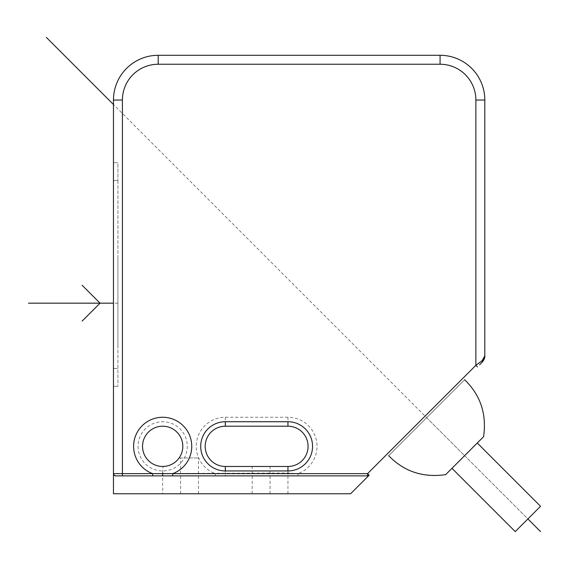 <?xml version="1.0" encoding="UTF-8"?>
<svg xmlns="http://www.w3.org/2000/svg" width="569" height="569" viewBox="0 0 569 569"><rect width="100%" height="100%" fill="white"/><g stroke="black" fill="none" stroke-linecap="round" stroke-linejoin="round"><path stroke-width="0.43" stroke-dasharray="2.85 2.13" d="M169.029 475.869L367.567 475.869L298 475.869L298 473.636L287.957 473.038L113.459 473.636L113.459 493.771L350.596 493.771L369.146 475.215L367.567 473.636L298 473.636A29.083 29.083 0 0 0 287.957 417.262L287.957 426.209L225.317 426.209A20.135 20.135 0 0 0 205.181 446.345A20.135 20.135 0 0 0 225.317 466.473L287.957 466.473A20.135 20.135 0 0 0 308.085 446.345A20.135 20.135 0 0 0 287.957 426.209A20.135 20.135 0 0 1 308.085 446.345A20.135 20.135 0 0 1 287.957 466.473L287.957 493.771L252.159 493.771L287.957 493.771M252.159 493.771L252.159 466.473M162.677 493.771L198.467 493.771L162.677 493.771L162.677 475.869M287.957 466.473L287.957 475.869L298 475.869L122.406 475.869L122.406 100.037L113.459 100.037L113.459 473.636L115.699 475.869L156.774 475.869M160.743 475.869L165.259 475.869M162.677 473.038L162.99 466.473M163.353 466.466L165.11 466.331M166.639 466.082L168.253 465.691L166.632 466.082M172.677 463.82L171.333 464.517L172.663 463.82M175.003 462.263L175.757 461.651M176.888 460.606L177.613 459.844M178.389 458.934L179.107 457.974L178.389 458.934M177.613 459.837L176.916 460.577M175.771 461.637L174.982 462.277M142.542 446.345A20.135 20.135 0 0 0 162.677 466.473A20.135 20.135 0 0 0 182.813 446.345A20.135 20.135 0 0 0 162.677 426.209A20.135 20.135 0 0 0 142.542 446.345A20.135 20.135 0 0 0 162.677 466.473A20.135 20.135 0 0 0 182.813 446.345A20.135 20.135 0 0 0 162.677 426.209A20.135 20.135 0 0 0 142.542 446.345M464.617 379.743L388.691 455.669L464.617 379.743M482.199 360.582A2.24 1.294 -135 0 1 482.199 362.161L481.502 362.858M480.684 363.676L479.589 364.772M113.459 100.037A44.745 44.745 0 0 1 158.203 55.293L440.079 55.293A44.745 44.745 0 0 1 484.816 100.037L484.816 355.838L483.401 360.668M113.459 162.677L113.459 386.387L113.459 162.677L117.932 162.677L117.932 180.572L117.932 162.677L113.459 162.677M479.567 362.553L475.869 365.326L367.567 473.636L367.567 475.869L369.146 475.215A2.24 2.24 0 0 1 367.567 475.869L122.406 475.869M287.957 417.262L225.317 417.262A29.083 29.083 0 0 0 215.274 473.636L215.274 475.869L225.317 475.869L225.317 466.473M484.816 355.845L484.696 356.941M117.932 180.572L117.932 386.387L117.932 180.572L113.459 180.572L117.932 180.572M113.459 386.387L117.932 386.387L113.459 386.387M445.641 474.653L483.6 436.686M426.658 417.71L464.617 455.669L451.964 468.33L477.277 443.016L464.617 455.669L527.897 518.949L540.55 506.289M515.237 531.602L527.897 518.949L113.459 104.511M179.107 457.974L198.467 457.974L179.107 457.974M198.467 493.771L198.467 457.974M180.572 493.771L180.572 457.974M270.055 493.771L270.055 466.473M117.932 258.426L117.932 347.908M117.932 303.17L113.459 303.17M138.068 446.345A24.609 24.609 0 0 0 162.677 470.947A24.609 24.609 0 0 0 187.286 446.345A24.609 24.609 0 0 0 162.677 421.736A24.609 24.609 0 0 0 138.068 446.345M122.406 100.037A35.797 35.797 0 0 1 158.203 64.247L440.079 64.247A35.797 35.797 0 0 1 475.869 100.037L475.869 365.326L477.455 366.905M440.079 64.247L440.079 55.293A44.745 44.745 0 0 1 484.816 100.037L475.869 100.037M225.317 417.262L225.317 426.209M158.203 64.247L158.203 55.293M113.459 368.492L117.932 368.492L113.459 368.492M482.199 362.161L482.754 361.55M482.953 361.308L484.354 358.676"/><path stroke-width="0.85" d="M287.957 426.209A20.135 20.135 0 0 1 308.085 446.345A20.135 20.135 0 0 1 287.957 466.473L225.317 466.473A20.135 20.135 0 0 1 205.181 446.345A20.135 20.135 0 0 1 225.317 426.209L287.957 426.209L287.957 421.736A24.609 24.609 0 0 1 312.566 446.345A24.609 24.609 0 0 1 287.957 470.947L225.317 470.947A24.609 24.609 0 0 1 200.708 446.345A24.609 24.609 0 0 1 225.317 421.736L287.957 421.736M113.964 475.044L113.459 473.636L113.459 493.771L350.596 493.771L369.146 475.215L367.567 475.869L367.567 473.636L369.146 475.215A2.24 2.24 0 0 1 367.567 475.869L152.634 475.869L172.72 475.869L172.72 473.636L367.567 473.636L475.869 365.326L482.199 360.582A2.24 1.294 45 0 1 482.199 362.161L484.816 355.838L484.816 100.037A44.745 44.745 0 0 0 440.079 55.293L158.203 55.293A44.745 44.745 0 0 0 113.459 100.037L113.459 473.636A2.24 2.24 0 0 0 115.699 475.869L114.092 475.193M156.774 475.869L160.743 475.869M165.259 475.869L169.029 475.869M115.699 475.869L152.634 475.869L152.634 473.636L172.72 473.636A29.083 29.083 0 0 0 162.677 417.262A29.083 29.083 0 0 0 152.634 473.636L122.406 473.636L122.406 475.869L115.699 475.869A2.24 2.24 0 0 1 113.459 473.636L122.406 473.636L122.406 100.037L113.459 100.037M182.813 446.345A20.135 20.135 0 0 1 162.677 466.473A20.135 20.135 0 0 1 142.542 446.345A20.135 20.135 0 0 1 162.677 426.209A20.135 20.135 0 0 1 182.813 446.345M162.99 466.473L163.353 466.466M165.11 466.331L162.677 466.473M172.663 463.82L173.865 463.081M177.613 459.844L178.389 458.934L177.613 459.837M173.872 463.074L172.677 463.82M479.589 364.772L482.199 362.161C484.134 359.828 485.008 357.723 484.816 355.838L482.199 360.582L479.567 362.553M481.502 362.858L480.684 363.676M483.401 360.668L482.199 362.161M484.696 356.941L482.199 360.582M388.691 455.669C403.969 471.523 422.952 477.846 445.641 474.653L483.6 436.686C486.794 414.004 480.471 395.021 464.617 379.743M477.277 443.016L540.55 506.289L527.897 518.949L515.237 531.602L451.964 468.33M162.677 475.869L162.677 473.038M113.459 303.17L28.45 303.17M82.142 321.065L100.037 303.17L82.142 285.268M46.345 37.398L113.459 104.511M527.897 518.949L540.55 531.602M477.455 366.905L475.869 365.326L475.869 100.037A35.797 35.797 0 0 0 440.079 64.247L158.203 64.247A35.797 35.797 0 0 0 122.406 100.037M287.957 470.947L287.957 466.473M225.317 470.947L225.317 466.473M225.317 421.736L225.317 426.209M369.146 475.215A2.24 2.24 0 0 1 367.567 475.869M475.869 100.037L484.816 100.037A44.745 44.745 0 0 0 440.079 55.293L440.079 64.247M158.203 64.247L158.203 55.293M484.354 358.676L484.816 355.845"/></g></svg>
